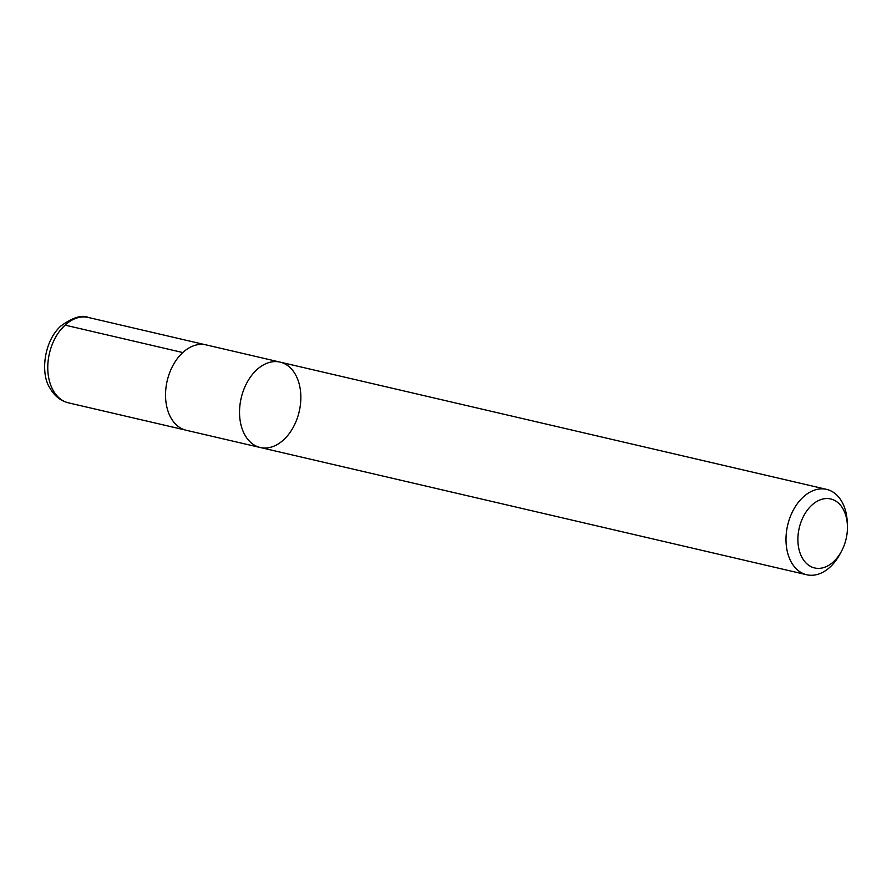 <?xml version="1.0" encoding="UTF-8"?>
<svg xmlns="http://www.w3.org/2000/svg" width="892" height="892" viewBox="0 0 892 892"><rect width="100%" height="100%" fill="white"/><g stroke="black" fill="none" stroke-linecap="round" stroke-linejoin="round"><path stroke-width="1.34" d="M811.854 505.14A35.412 24.062 -76.9 0 1 847.4 525.488A35.412 24.062 -76.9 0 1 841.334 551.535A35.412 24.062 -76.9 0 1 802.978 559.128A35.412 24.062 -76.9 0 1 811.854 505.14M841.334 551.535L839.762 554.434A43.831 29.782 -76.9 0 1 830.039 567.111A43.831 29.782 -76.9 0 1 806.714 574.749A43.831 29.782 -76.9 0 1 786.042 542.08A43.831 29.782 -76.9 0 1 803.268 497.011A43.831 29.782 -76.9 0 1 826.594 489.373A43.831 29.782 -76.9 0 1 847.266 522.199L847.4 525.488M280.133 362.119A43.831 29.782 103.1 0 0 241.186 398.055A43.831 29.782 103.1 0 0 260.252 447.505A43.831 29.782 -76.9 0 1 241.186 398.055A43.831 29.782 -76.9 0 1 280.133 362.119A43.831 29.782 -76.9 0 1 300.794 394.788A43.831 29.782 -76.9 0 1 283.578 439.868A43.831 29.782 -76.9 0 1 260.252 447.505L186.261 430.278A43.831 29.782 -76.9 0 1 165.589 397.609A43.831 29.782 -76.9 0 1 182.815 352.53A43.831 29.782 -76.9 0 1 206.141 344.892L826.594 489.373M182.793 352.552L65.038 325.112L60.277 330.263M65.038 325.112A43.831 29.782 -76.9 0 1 88.375 317.474C81.975 314.597 72.899 317.362 61.147 325.77C43.697 341 40.374 373.759 49.818 387.886C54.323 395.914 60.556 400.898 68.483 402.85A43.831 29.782 -76.9 0 1 47.822 370.18A43.831 29.782 -76.9 0 1 65.038 325.112M806.714 574.749L260.252 447.505M205.082 344.68L88.375 317.474M185.224 430L68.483 402.85"/></g></svg>

